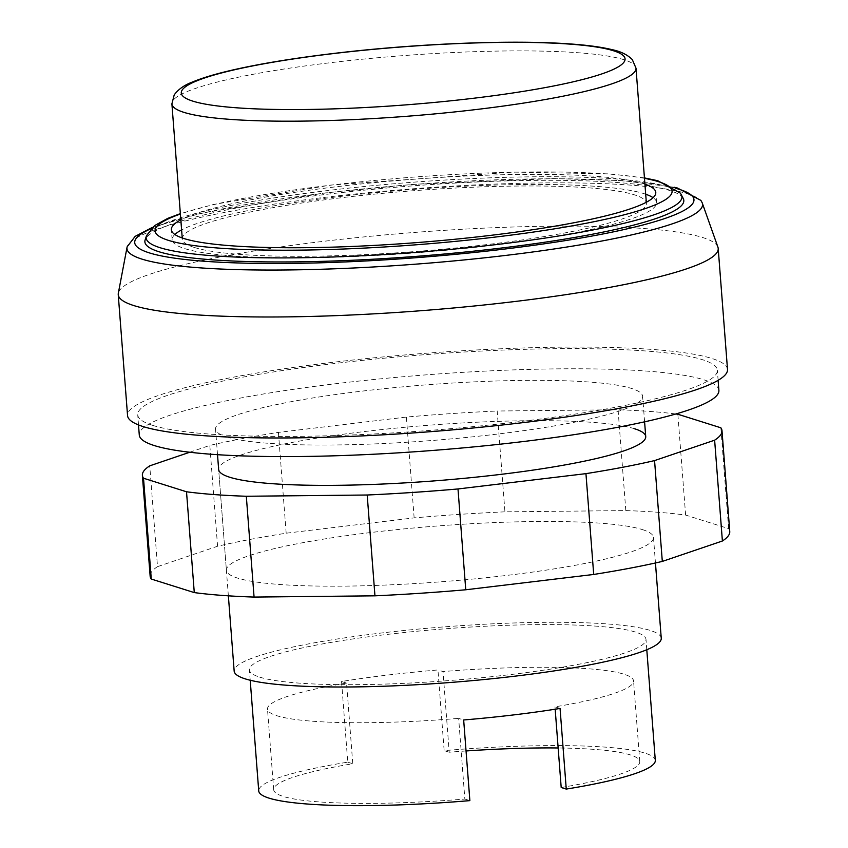 <?xml version="1.0" encoding="UTF-8"?>
<svg xmlns="http://www.w3.org/2000/svg" width="848" height="848" viewBox="0 0 848 848"><rect width="100%" height="100%" fill="white"/><g stroke="black" fill="none" stroke-linecap="round" stroke-linejoin="round"><path stroke-width="0.64" stroke-dasharray="4.24 3.18" d="M642.371 529.587A214.173 27.952 175.6 0 1 653.49 537.399A214.173 27.952 175.6 0 1 475.474 578.792A214.173 27.952 175.6 0 1 237.514 578.071A214.173 27.952 175.6 0 1 226.405 570.259A214.173 27.952 175.6 0 1 371.912 532.396A214.173 27.952 175.6 0 1 642.371 529.587M634.611 428.77A214.173 27.952 -4.4 0 0 364.163 431.579A214.173 27.952 -4.4 0 0 218.646 469.442L226.405 570.259M729.757 531.526A290.663 37.937 -4.4 0 0 728.612 528.611L685.619 515.065A290.663 37.937 -4.4 0 0 625.813 510.581L504.931 511.832L497.172 411.015L618.065 409.764A290.663 37.937 175.6 0 1 675.845 413.983M625.813 510.581L618.065 409.764M685.619 515.065L677.859 414.248M728.612 528.611L720.864 427.795M504.931 511.832A290.663 37.937 -4.4 0 0 414.142 517.884L286.179 533.201A290.663 37.937 -4.4 0 0 217.576 546.239L157.505 566.655L149.746 465.838M157.505 566.655A290.663 37.937 -4.4 0 0 150.138 576.131M189.751 452.238L209.816 445.423A290.663 37.937 175.6 0 1 278.42 432.385L406.383 417.068A290.663 37.937 175.6 0 1 497.172 411.015M217.576 546.239L209.816 445.423M286.179 533.201L278.42 432.385M414.142 517.884L406.383 417.068M717.906 247.086A300.86 39.273 -4.4 0 0 702.589 237.493A300.86 39.273 -4.4 0 0 373.544 235.977A300.86 39.273 -4.4 0 0 118.328 293.228M727.51 369.442A300.86 39.273 -4.4 0 0 711.896 358.471A300.86 39.273 -4.4 0 0 377.636 357.464A300.86 39.273 -4.4 0 0 127.56 415.605M152.81 425.42A290.663 37.937 -4.4 0 0 475.739 426.396A290.663 37.937 -4.4 0 0 717.344 370.226A290.663 37.937 -4.4 0 0 702.261 359.626A290.663 37.937 -4.4 0 0 379.321 358.651A290.663 37.937 -4.4 0 0 137.726 414.82A290.663 37.937 -4.4 0 0 152.81 425.42M718.892 390.387A290.663 37.937 -4.4 0 0 703.808 379.787A290.663 37.937 -4.4 0 0 380.869 378.812A290.663 37.937 -4.4 0 0 139.273 434.982M645.688 194.213A242.931 31.705 -4.4 0 0 643.95 193.641A242.931 31.705 -4.4 0 0 409.086 189.74A242.931 31.705 -4.4 0 0 181.599 229.925M174.847 234.493A242.931 31.705 -4.4 0 0 172.133 239.772A242.931 31.705 -4.4 0 0 184.737 248.623A242.931 31.705 -4.4 0 0 454.634 249.439A242.931 31.705 -4.4 0 0 656.564 202.492A242.931 31.705 -4.4 0 0 653.077 197.69M644.915 184.133A242.931 31.705 -4.4 0 0 643.176 183.56A242.931 31.705 -4.4 0 0 408.312 179.659A242.931 31.705 -4.4 0 0 180.825 219.844M683.276 198.527A270.268 35.277 -4.4 0 0 669.793 190.546A270.268 35.277 -4.4 0 0 376.692 188.945A270.268 35.277 -4.4 0 0 145.125 239.942M675.718 188.309A280.465 36.612 -4.4 0 0 325.261 193.068A280.465 36.612 -4.4 0 0 151.029 228.684M702.08 202.545A288.638 37.672 -4.4 0 0 687.569 193.779A288.638 37.672 -4.4 0 0 323.077 197.563A288.638 37.672 -4.4 0 0 127.147 246.789M226.66 436.921A214.173 27.952 -4.4 0 0 464.609 437.642A214.173 27.952 -4.4 0 0 642.625 396.249A214.173 27.952 -4.4 0 0 631.516 388.448A214.173 27.952 -4.4 0 0 393.557 387.727A214.173 27.952 -4.4 0 0 215.54 429.12A214.173 27.952 -4.4 0 0 226.66 436.921M661.249 638.215A214.173 27.952 -4.4 0 0 650.13 630.403A214.173 27.952 -4.4 0 0 412.181 629.682A214.173 27.952 -4.4 0 0 234.165 671.075M259.732 677.149A198.877 25.959 -4.4 0 0 480.689 677.817A198.877 25.959 -4.4 0 0 645.996 639.392A198.877 25.959 -4.4 0 0 635.671 632.131A198.877 25.959 -4.4 0 0 414.714 631.463A198.877 25.959 -4.4 0 0 249.407 669.899A198.877 25.959 -4.4 0 0 259.732 677.149M655.303 760.37A198.877 25.959 -4.4 0 0 644.978 753.119A198.877 25.959 -4.4 0 0 444.151 750.618L437.95 669.962A198.877 25.959 -4.4 0 0 341.553 681.506L347.754 762.161A198.877 25.959 -4.4 0 0 258.725 790.887M194.372 247.468A232.734 30.38 -4.4 0 0 452.949 248.252A232.734 30.38 -4.4 0 0 646.388 203.276A232.734 30.38 -4.4 0 0 634.315 194.796A232.734 30.38 -4.4 0 0 375.738 194.012A232.734 30.38 -4.4 0 0 182.299 238.988A232.734 30.38 -4.4 0 0 194.372 247.468M560.062 708.44L554.995 706.84A183.581 23.967 -4.4 0 0 633.562 680.923A183.581 23.967 -4.4 0 0 443.016 671.563L437.95 669.962M554.995 706.84L555.175 709.214M561.196 787.495A183.581 23.967 -4.4 0 0 639.774 761.578A183.581 23.967 -4.4 0 0 558.154 747.978M466.05 750.957A183.581 23.967 -4.4 0 0 449.217 752.218L443.016 671.563M341.553 681.506L346.567 683.085L352.768 763.741A183.581 23.967 -4.4 0 0 273.692 789.742A183.581 23.967 -4.4 0 0 464.852 799.049L458.651 718.394L463.665 719.973M346.567 683.085A183.581 23.967 -4.4 0 0 267.491 709.087A183.581 23.967 -4.4 0 0 458.651 718.394M464.852 799.049L469.866 800.629M347.754 762.161L352.768 763.741M449.217 752.218L444.151 750.618M644.469 178.334A259.244 33.835 -4.4 0 0 331.229 185.108A259.244 33.835 -4.4 0 0 180.38 214.035M681.41 194.849A268.689 35.075 -4.4 0 0 668.001 186.899A268.689 35.075 -4.4 0 0 328.706 190.429A268.689 35.075 -4.4 0 0 146.397 236.009M636 68.179A232.734 30.38 -4.4 0 0 623.916 59.699A232.734 30.38 -4.4 0 0 330.031 62.752A232.734 30.38 -4.4 0 0 171.9 103.891M653.49 537.399L655.451 562.966M718.118 380.328L717.344 370.226M172.133 239.772L171.36 229.691M644.438 177.91L609.309 173.872L513.453 172.091L330.784 185.065L213.834 204.4L180.348 213.622M674.181 187.238L622.623 180.613L553.585 178.578L414.131 184.281L324.752 192.962L201.188 213.208L152.386 227.391M644.597 421.827L642.625 396.249M646.791 649.738L645.996 639.392M646.388 203.276L646.314 202.259M182.299 238.988L182.225 237.97M639.774 761.578L633.562 680.923M273.692 789.742L267.491 709.087M250.213 680.244L249.407 669.899M228.366 595.837L218.646 469.442M217.512 454.687L215.54 429.12M656.564 202.492L655.78 192.411M138.5 424.933L137.726 414.82"/><path stroke-width="1.27" d="M217.512 454.687L218.646 469.442A214.173 27.952 -4.4 0 0 229.755 477.254A214.173 27.952 -4.4 0 0 467.714 477.975A214.173 27.952 -4.4 0 0 645.731 436.582A214.173 27.952 -4.4 0 0 634.611 428.77M675.845 413.983A290.663 37.937 175.6 0 1 677.859 414.248L720.864 427.795A290.663 37.937 175.6 0 1 721.998 430.71A290.663 37.937 175.6 0 1 714.631 440.186L654.561 460.591A290.663 37.937 175.6 0 1 585.947 473.64L457.994 488.957A290.663 37.937 175.6 0 1 367.195 495.009L246.312 496.26A290.663 37.937 175.6 0 1 186.518 491.776L143.513 478.23A290.663 37.937 175.6 0 1 142.379 475.315A290.663 37.937 175.6 0 1 149.746 465.838L189.751 452.238M142.379 475.315L150.138 576.131A290.663 37.937 -4.4 0 0 151.273 579.046L194.277 592.593A290.663 37.937 -4.4 0 0 254.071 597.077L374.954 595.826A290.663 37.937 -4.4 0 0 465.753 589.773L593.706 574.456A290.663 37.937 -4.4 0 0 662.309 561.418L722.39 541.003L714.631 440.186M722.39 541.003A290.663 37.937 -4.4 0 0 729.757 531.526L721.998 430.71M662.309 561.418L654.561 460.591M593.706 574.456L585.947 473.64M465.753 589.773L457.994 488.957M374.954 595.826L367.195 495.009M254.071 597.077L246.312 496.26M194.277 592.593L186.518 491.776M151.273 579.046L143.513 478.23M152.386 227.391L135.139 236.38L127.147 246.789A288.638 37.672 -4.4 0 0 127.041 247.256L118.328 293.228A300.86 39.273 -4.4 0 0 118.243 294.627A300.86 39.273 -4.4 0 0 133.857 305.587A300.86 39.273 -4.4 0 0 468.128 306.605A300.86 39.273 -4.4 0 0 718.203 248.453A300.86 39.273 -4.4 0 0 717.906 247.086L702.261 202.99A288.638 37.672 -4.4 0 0 702.08 202.545L700.883 200.404L677.488 188.044L674.181 187.238M118.243 294.627L127.56 415.605A300.86 39.273 -4.4 0 0 143.174 426.576A300.86 39.273 -4.4 0 0 477.435 427.583A300.86 39.273 -4.4 0 0 727.51 369.442L718.203 248.453M138.5 424.933L139.273 434.982A290.663 37.937 -4.4 0 0 154.357 445.582A290.663 37.937 -4.4 0 0 477.297 446.557A290.663 37.937 -4.4 0 0 718.892 390.387L718.118 380.328M181.599 229.925A242.931 31.705 -4.4 0 0 174.847 234.493M180.825 219.844A242.931 31.705 -4.4 0 0 171.36 229.691A242.931 31.705 -4.4 0 0 183.963 238.542A242.931 31.705 -4.4 0 0 453.86 239.359A242.931 31.705 -4.4 0 0 655.78 192.411A242.931 31.705 -4.4 0 0 644.915 184.133M180.348 213.622L167.766 218.371L154.58 225.61L146.397 236.009L145.125 239.942A270.268 35.277 -4.4 0 0 158.905 251.718A270.268 35.277 -4.4 0 0 466.315 251.92A270.268 35.277 -4.4 0 0 683.276 198.527L680.435 193.174L657.741 180.719L644.438 177.91M151.029 228.684A280.465 36.612 -4.4 0 0 214.703 261.937A280.465 36.612 -4.4 0 0 503.426 249.195A280.465 36.612 -4.4 0 0 679.428 189.39A280.465 36.612 -4.4 0 0 675.718 188.309M127.041 247.256A288.638 37.672 -4.4 0 0 141.945 259.117A288.638 37.672 -4.4 0 0 506.436 255.333A288.638 37.672 -4.4 0 0 702.261 202.99M228.366 595.837L234.165 671.075A214.173 27.952 -4.4 0 0 245.273 678.888A214.173 27.952 -4.4 0 0 483.222 679.608A214.173 27.952 -4.4 0 0 661.249 638.215L655.451 562.966M250.213 680.244L258.725 790.887A198.877 25.959 -4.4 0 0 269.039 798.138A198.877 25.959 -4.4 0 0 469.866 800.629L463.665 719.973A198.877 25.959 -4.4 0 0 560.062 708.44L566.263 789.085A198.877 25.959 -4.4 0 0 655.303 760.37L646.791 649.738M555.175 709.214L561.196 787.495L566.263 789.085M558.154 747.978A183.581 23.967 -4.4 0 0 466.05 750.957M653.077 197.69A242.931 31.705 -4.4 0 0 645.688 194.213M180.38 214.035A259.244 33.835 -4.4 0 0 219.982 248.178A259.244 33.835 -4.4 0 0 495.91 236.995A259.244 33.835 -4.4 0 0 658.599 181.705A259.244 33.835 -4.4 0 0 644.469 178.334M146.397 236.009A268.689 35.075 -4.4 0 0 160.102 247.722A268.689 35.075 -4.4 0 0 499.398 244.203A268.689 35.075 -4.4 0 0 681.41 194.849M636 68.179L632.311 59.604C627.425 54.696 620.588 51.357 611.8 49.587C600.543 46.852 585.385 44.891 566.316 43.683C508.037 39.771 412.817 43.842 332.056 53.647C294.722 58.13 262.753 63.324 236.147 69.218C217.713 73.31 203.213 77.55 192.655 81.938C184.387 85.012 178.239 89.337 174.211 94.891L171.9 103.891A232.734 30.38 -4.4 0 0 183.984 112.381A232.734 30.38 -4.4 0 0 477.869 109.328A232.734 30.38 -4.4 0 0 636 68.179L646.314 202.259M473.862 98.22A222.536 29.044 175.6 0 1 192.846 101.145A222.536 29.044 175.6 0 1 332.49 53.689A222.536 29.044 175.6 0 1 613.507 50.763A222.536 29.044 175.6 0 1 473.862 98.22M645.731 436.582L644.597 421.827M182.225 237.97L171.9 103.891"/></g></svg>
